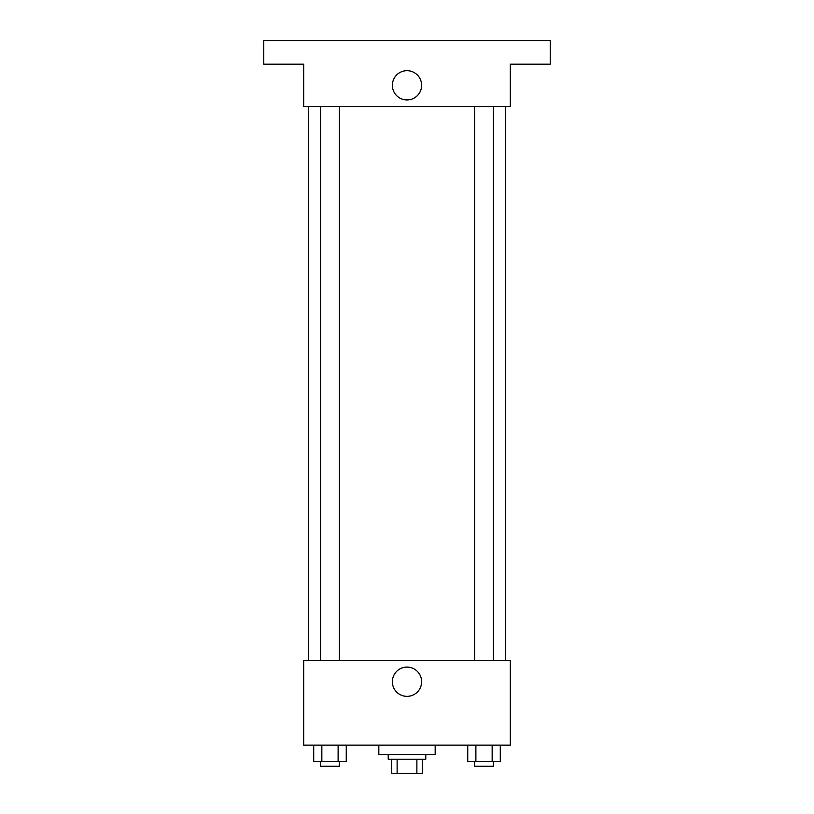 <?xml version="1.0" encoding="UTF-8"?>
<svg xmlns="http://www.w3.org/2000/svg" width="814" height="814" viewBox="0 0 814 814"><rect width="100%" height="100%" fill="white"/><g stroke="black" fill="none" stroke-linecap="round" stroke-linejoin="round"><path stroke-width="1.22" d="M416.88 759.208L416.88 773.3L391.738 773.3L391.738 759.208M416.88 773.3L422.263 773.3L422.263 759.208L422.263 773.3M425.783 754.517L425.783 759.208L388.217 759.208L388.217 754.517M397.12 759.208L397.12 773.3M378.825 745.125L378.825 754.517L435.175 754.517L435.175 745.125M510.317 745.125L303.683 745.125L303.683 660.592L510.317 660.592L510.317 745.125M421.621 681.725A14.621 14.621 0 0 1 399.684 694.393A14.621 14.621 0 0 1 399.684 669.057A14.621 14.621 0 0 1 421.621 681.725M505.616 106.451L505.616 660.592M474.623 660.592L474.623 106.451M339.377 106.451L339.377 660.592M510.317 106.451L303.683 106.451L303.683 64.184L263.767 64.184L263.767 40.7L550.233 40.7L550.233 64.184L510.317 64.184L510.317 106.451M421.621 85.317A14.621 14.621 0 0 1 399.684 97.975A14.621 14.621 0 0 1 399.684 72.65A14.621 14.621 0 0 1 421.621 85.317M500.284 745.125L500.284 761.558L467.745 761.558L467.745 745.125M492.155 745.125L492.155 761.558M475.885 745.125L475.885 761.558M493.406 761.558L493.406 766.259L474.623 766.259L474.623 761.558M346.255 745.125L346.255 761.558L313.716 761.558L313.716 745.125M338.115 745.125L338.115 761.558M321.845 745.125L321.845 761.558M339.377 761.558L339.377 766.259L320.594 766.259L320.594 761.558M308.384 106.451L308.384 660.592M493.406 660.592L493.406 106.451M320.594 106.451L320.594 660.592"/></g></svg>
